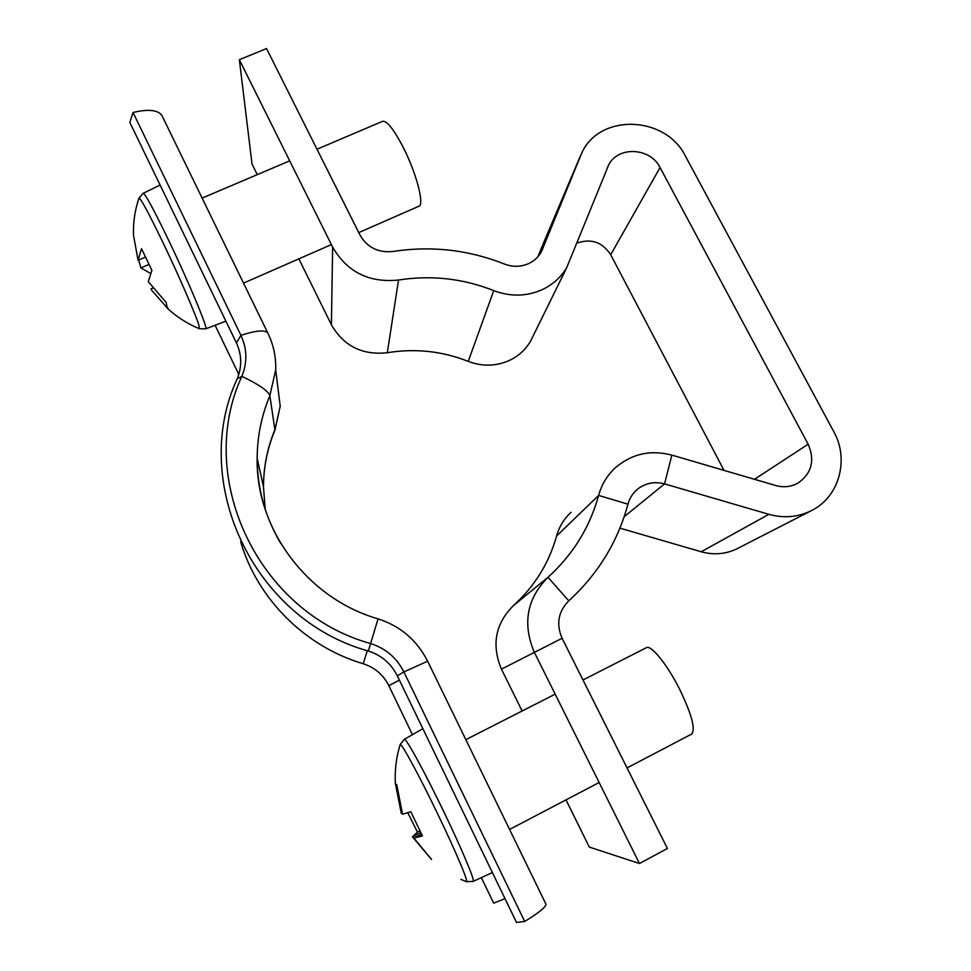 <?xml version="1.0" encoding="UTF-8"?>
<svg xmlns="http://www.w3.org/2000/svg" width="971" height="971" viewBox="0 0 971 971"><rect width="100%" height="100%" fill="white"/><g stroke="black" fill="none" stroke-linecap="round" stroke-linejoin="round"><path stroke-width="1.46" d="M566.008 799.886L589.3 847.076L639.464 863.51L667.429 848.484L562.075 638.275C556.019 624.037 558.252 611.548 568.788 600.818C598.087 573.97 617.811 541.757 627.946 504.167C629.633 498.014 632.922 492.952 637.801 488.971C645.776 482.963 654.697 481.264 664.577 483.886L768.838 514.327C783.828 518.465 798.016 517.24 811.404 510.625C839.187 497.116 849.528 459.501 833.749 431.585L685.453 156.185C665.73 115.658 600.029 113.085 581.932 152.605L541.539 251.465C538.602 256.927 534.232 260.993 528.455 263.675C520.638 267.025 512.627 267.146 504.435 264.027C468.386 249.778 431.197 245.602 392.842 251.489C378.192 252.946 367.244 247.471 360.01 235.079L266.54 48.55L239.352 59.704L252.023 164.002L257.279 174.634M639.464 863.51L534.305 652.233C522.264 623.625 526.816 598.646 547.984 577.308C572.951 554.635 589.822 527.35 598.597 495.428C601.632 484.456 607.276 475.183 615.529 467.597C631.878 453.736 650.643 449.573 671.847 455.108L775.635 485.5C783.633 487.709 791.134 486.884 798.113 483.024C811.756 473.302 815.106 460.363 808.151 444.22L660.062 167.534C650.412 147.628 618.357 145.82 608.744 164.767L566.676 267.741C560.801 277.488 552.56 284.843 541.952 289.783C526.294 296.58 510.224 296.847 493.754 290.596C462.973 278.446 431.221 274.927 398.523 280.036C369.077 283.01 347.12 272.038 332.628 247.095L239.352 59.704M332.628 247.095L331.402 324.751C343.685 346.077 362.317 355.398 387.32 352.716C415.103 348.201 442.084 351.077 468.253 361.37C482.247 366.674 495.914 366.37 509.277 360.484C518.332 356.199 525.384 349.851 530.433 341.452L566.676 267.741M724.026 470.389L610.698 254.73C602.421 242.131 591.254 238.235 577.223 243.066M811.404 510.625L737.511 548.518C726.041 554.186 713.94 555.266 701.208 551.759L619.923 528.151M522.107 710.99L501.449 669.153C491.362 644.987 495.319 623.831 513.307 605.71C534.548 586.448 548.967 563.229 556.577 536.041C559.199 526.695 564.042 518.781 571.094 512.3M580.088 156.634L542.898 244.449M542.364 245.736L537.91 256.72M331.402 324.751L298.85 258.844M238.793 374.43L215.089 325.273M236.426 342.945L129.823 122.395L133.039 112.502L240.942 335.371L236.426 342.945C241.852 354.706 242.107 366.65 237.203 378.787C189.43 481.507 253.006 619.304 368.337 651.019C381.409 655.219 391.07 663.484 397.309 675.816L516.511 922.45L524.704 921.479L403.887 671.944L397.309 675.816M162.436 116.605L161.793 115.27C157.618 109.857 148.029 108.934 133.039 112.502M274.939 430.177C267.426 448.153 263.602 466.99 263.481 486.702C263.566 466.833 267.389 447.813 274.951 429.619L280.218 406.169L274.939 430.177L269.865 395.658C268.275 390.961 258.941 384.516 241.852 376.335C247.447 362.462 247.144 348.807 240.942 335.371C255.689 330.504 264.634 329.691 267.778 332.919L161.793 115.27M240.638 541.66C257.315 598.804 304.967 646.577 363.227 663.751C374.782 667.453 383.314 674.76 388.825 685.672L412.444 734.671M237.203 378.787L241.852 376.335C195.013 477.21 257.509 612.422 370.74 643.591C385.693 648.397 396.738 657.84 403.887 671.944L427.628 661.19L545.981 904.219C545.775 907.181 538.674 912.934 524.704 921.479M505.005 898.636L493.669 903.164L481.349 877.626M168.638 309.47C177.729 317.578 187.876 323.95 199.067 328.586L199.067 325.819C196.555 316.425 178.688 275.157 162.133 240.82C147.531 210.756 139.788 196.615 138.889 198.387C134.993 209.894 133.185 221.74 133.476 233.938M358.772 232.591L418.865 206.253C424.752 205.002 416.231 172.413 402.819 146.56C393.583 129.046 386.846 120.635 382.598 121.314L316.995 149.231M144.946 257.315L138.052 260.277L141.523 248.685L151.889 270.375L148.247 281.626L166.199 302.491L166.951 306.569L168.614 309.494L152.241 290.912L150.942 288.933L152.799 288.132M138.671 260.01L140.892 267.887L150.311 273.288M133.428 234.691L138.052 260.277M140.892 267.887L148.551 264.585M460.873 879.386L466.068 881.498C469.988 885.285 456.831 853.643 438.249 815.106C419.654 776.327 401.569 742.997 400.222 744.514L400.028 744.988C396.18 757.756 394.627 770.84 395.379 784.252L396.738 784.58L402.54 814.256L410.842 811.72L422.434 835.958L413.913 838.082L421.378 834.21M627.048 767.903L691.68 734.052C695.758 729.221 691.643 714.073 679.299 688.597C666.919 664.055 650.922 644.538 646.358 647.693L582.988 679.979M431.549 859.432L413.913 838.082M407.82 812.8L417.457 832.111L412.469 836.832L431.197 859.104M395.598 784.447L401.29 813.395L402.115 812.97M420.479 832.681L412.469 836.832M417.457 832.111L419.593 831.091M808.151 444.22L754.467 479.31M660.062 167.534L610.698 254.73M768.838 514.327L701.208 551.759M562.075 638.275L501.449 669.153M568.788 600.818L547.984 577.308L513.307 605.71M627.946 504.167L598.597 495.428L556.577 536.041M671.847 455.108L664.577 483.886L624.171 516.73M542.692 249.013L542.291 249.923M493.754 290.596L468.253 361.37M398.523 280.036L387.32 352.716M268.19 333.781L267.778 332.919C273.494 344.62 276.14 356.964 275.691 369.927L269.865 395.658C261.515 415.612 257.279 436.501 257.157 458.348C257.254 488.68 265.18 517.142 280.91 543.736M368.337 651.019L378.071 618.867C306.994 598.403 255.749 528.6 257.157 458.348L263.481 486.702L265.204 509.447M367.305 650.716L363.227 663.751M427.677 661.275L427.628 661.19C416.899 640.156 400.38 626.052 378.071 618.867M399.397 680.137L388.825 685.672M225.891 321.158L205.731 328.829C208.826 330.128 188.107 280.51 167.34 237.567C153.321 208.692 145.274 193.933 143.198 193.302L139.011 198.011M466.505 881.668L473.168 881.401C475.462 881.595 462.135 849.698 444.075 812.29C424.533 771.593 405.502 736.989 404.3 739.344L422.87 728.699M636.102 490.452L637.801 488.971M608.744 164.767L607.276 167.849M280.218 406.169L275.691 369.927M143.198 193.302L160.118 185.073M289.698 160.846L202.126 198.096M331.39 244.595L243.515 283.107M205.731 328.829L199.431 328.744M473.168 881.401L492.394 872.528M599.156 782.517L509.569 829.452M555.169 694.156L465.849 739.659M404.3 739.344L400.161 744.539"/></g></svg>
